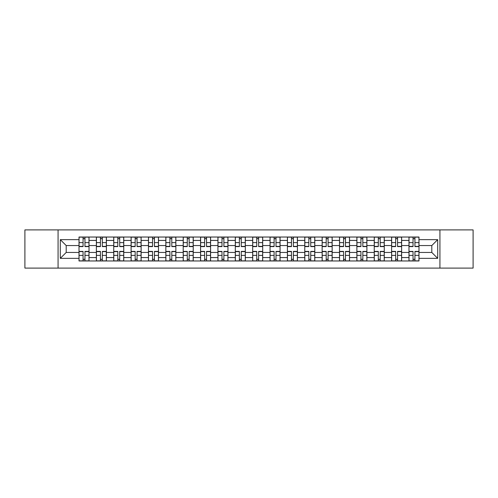<?xml version="1.0" encoding="UTF-8"?>
<svg xmlns="http://www.w3.org/2000/svg" width="498" height="498" viewBox="0 0 498 498"><rect width="100%" height="100%" fill="white"/><g stroke="black" fill="none" stroke-linecap="round" stroke-linejoin="round"><path stroke-width="0.75" d="M439.927 268.092L473.1 268.092L473.1 229.908L24.9 229.908L24.9 268.092L439.927 268.092L439.927 229.908M96.369 260.971L96.369 240.428L89.024 240.428L89.024 260.971M89.024 240.428L89.024 237.029M96.369 240.428L96.369 237.029M106.391 237.029L106.391 260.971M113.737 260.971L113.737 237.029M123.759 237.029L123.759 260.971M131.105 260.971L131.105 237.029M141.127 237.029L141.127 260.971M148.472 260.971L148.472 237.029M158.495 237.029L158.495 260.971M165.84 260.971L165.84 237.029M175.856 237.029L175.856 260.971M183.208 260.971L183.208 237.029M193.224 237.029L193.224 260.971M200.576 260.971L200.576 237.029M210.592 237.029L210.592 260.971M217.937 260.971L217.937 237.029M227.96 237.029L227.96 260.971M235.305 260.971L235.305 237.029M245.327 237.029L245.327 260.971M252.673 260.971L252.673 237.029M262.695 237.029L262.695 260.971M270.041 260.971L270.041 237.029M280.063 237.029L280.063 260.971M287.408 260.971L287.408 237.029M297.424 237.029L297.424 260.971M304.776 260.971L304.776 237.029M314.792 237.029L314.792 260.971M322.144 260.971L322.144 237.029M332.16 237.029L332.16 260.971M339.505 260.971L339.505 237.029M349.528 237.029L349.528 260.971M356.873 260.971L356.873 237.029M366.895 237.029L366.895 260.971M374.241 260.971L374.241 237.029M384.263 237.029L384.263 260.971M391.609 260.971L391.609 237.029M401.631 237.029L401.631 260.971M408.976 260.971L408.976 237.029M408.976 252.449L401.631 252.449M391.609 252.449L384.263 252.449M374.241 252.449L366.895 252.449M356.873 252.449L349.528 252.449M339.505 252.449L332.16 252.449M322.144 252.449L314.792 252.449M304.776 252.449L297.424 252.449M287.408 252.449L280.063 252.449M270.041 252.449L262.695 252.449M252.673 252.449L245.327 252.449M235.305 252.449L227.96 252.449M217.937 252.449L210.592 252.449M200.576 252.449L193.224 252.449M183.208 252.449L175.856 252.449M165.84 252.449L158.495 252.449M148.472 252.449L141.127 252.449M131.105 252.449L123.759 252.449M113.737 252.449L106.391 252.449M96.369 252.449L89.024 252.449M408.976 245.551L401.631 245.551M391.609 245.551L384.263 245.551M374.241 245.551L366.895 245.551M356.873 245.551L349.528 245.551M339.505 245.551L332.16 245.551M322.144 245.551L314.792 245.551M304.776 245.551L297.424 245.551M287.408 245.551L280.063 245.551M270.041 245.551L262.695 245.551M252.673 245.551L245.327 245.551M235.305 245.551L227.96 245.551M217.937 245.551L210.592 245.551M200.576 245.551L193.224 245.551M183.208 245.551L175.856 245.551M165.84 245.551L158.495 245.551M148.472 245.551L141.127 245.551M131.105 245.551L123.759 245.551M113.737 245.551L106.391 245.551M96.369 245.551L89.024 245.551M66.203 252.449L79.008 252.449L79.008 245.551L66.203 245.551L66.203 252.449L60.302 258.35L60.302 239.65L79.008 239.65L79.008 245.551M418.992 245.551L418.992 252.449L431.797 252.449L431.797 245.551L418.992 245.551L418.992 237.029L79.008 237.029L79.008 239.65M418.992 239.65L437.698 239.65L437.698 258.35L418.992 258.35L418.992 252.449M79.008 252.449L79.008 260.971L418.992 260.971L418.992 258.35M79.008 258.35L60.302 258.35M58.073 268.092L58.073 229.908M84.959 259.296L83.066 259.296M83.066 238.704L84.959 238.704M102.327 259.296L100.434 259.296M100.434 238.704L102.327 238.704M119.694 259.296L117.802 259.296M117.802 238.704L119.694 238.704M137.062 259.296L135.17 259.296M135.17 238.704L137.062 238.704M154.43 259.296L152.537 259.296M152.537 238.704L154.43 238.704M171.798 259.296L169.905 259.296M169.905 238.704L171.798 238.704M189.159 259.296L187.267 259.296M187.267 238.704L189.159 238.704M206.527 259.296L204.634 259.296M204.634 238.704L206.527 238.704M223.895 259.296L222.002 259.296M222.002 238.704L223.895 238.704M241.262 259.296L239.37 259.296M239.37 238.704L241.262 238.704M258.63 259.296L256.738 259.296M256.738 238.704L258.63 238.704M275.998 259.296L274.105 259.296M274.105 238.704L275.998 238.704M293.366 259.296L291.473 259.296M291.473 238.704L293.366 238.704M310.733 259.296L308.841 259.296M308.841 238.704L310.733 238.704M328.095 259.296L326.202 259.296M326.202 238.704L328.095 238.704M345.463 259.296L343.57 259.296M343.57 238.704L345.463 238.704M362.83 259.296L360.938 259.296M360.938 238.704L362.83 238.704M380.198 259.296L378.306 259.296M378.306 238.704L380.198 238.704M397.566 259.296L395.673 259.296M395.673 238.704L397.566 238.704M414.934 259.296L413.041 259.296M413.041 238.704L414.934 238.704M60.302 239.65L66.203 245.551M431.797 252.449L437.698 258.35M431.797 245.551L437.698 239.65M84.959 246.603L84.959 237.141L88.968 237.141L88.968 246.603L84.959 246.603M83.066 238.592L84.959 238.592M83.066 237.141L79.058 237.141L79.058 246.603L83.066 246.603L83.066 237.141L84.959 237.141M83.066 251.397L83.066 260.859L79.058 260.859L79.058 251.397L83.066 251.397M84.959 259.408L83.066 259.408M84.959 260.859L88.968 260.859L88.968 251.397L84.959 251.397L84.959 260.859L83.066 260.859M102.327 246.603L102.327 237.141L106.335 237.141L106.335 246.603L102.327 246.603M100.434 238.592L102.327 238.592M100.434 237.141L96.425 237.141L96.425 246.603L100.434 246.603L100.434 237.141L102.327 237.141M119.694 246.603L119.694 237.141L123.703 237.141L123.703 246.603L119.694 246.603M117.802 238.592L119.694 238.592M117.802 237.141L113.793 237.141L113.793 246.603L117.802 246.603L117.802 237.141L119.694 237.141M100.434 251.397L100.434 260.859L96.425 260.859L96.425 251.397L100.434 251.397M102.327 259.408L100.434 259.408M102.327 260.859L106.335 260.859L106.335 251.397L102.327 251.397L102.327 260.859L100.434 260.859M117.802 251.397L117.802 260.859L113.793 260.859L113.793 251.397L117.802 251.397M119.694 259.408L117.802 259.408M119.694 260.859L123.703 260.859L123.703 251.397L119.694 251.397L119.694 260.859L117.802 260.859M137.062 246.603L137.062 237.141L141.071 237.141L141.071 246.603L137.062 246.603M135.17 238.592L137.062 238.592M135.17 237.141L131.161 237.141L131.161 246.603L135.17 246.603L135.17 237.141L137.062 237.141M154.43 246.603L154.43 237.141L158.439 237.141L158.439 246.603L154.43 246.603M152.537 238.592L154.43 238.592M152.537 237.141L148.529 237.141L148.529 246.603L152.537 246.603L152.537 237.141L154.43 237.141M171.798 246.603L171.798 237.141L175.8 237.141L175.8 246.603L171.798 246.603M169.905 238.592L171.798 238.592M169.905 237.141L165.896 237.141L165.896 246.603L169.905 246.603L169.905 237.141L171.798 237.141M135.17 251.397L135.17 260.859L131.161 260.859L131.161 251.397L135.17 251.397M137.062 259.408L135.17 259.408M137.062 260.859L141.071 260.859L141.071 251.397L137.062 251.397L137.062 260.859L135.17 260.859M152.537 251.397L152.537 260.859L148.529 260.859L148.529 251.397L152.537 251.397M154.43 259.408L152.537 259.408M154.43 260.859L158.439 260.859L158.439 251.397L154.43 251.397L154.43 260.859L152.537 260.859M169.905 251.397L169.905 260.859L165.896 260.859L165.896 251.397L169.905 251.397M171.798 259.408L169.905 259.408M171.798 260.859L175.8 260.859L175.8 251.397L171.798 251.397L171.798 260.859L169.905 260.859M189.159 246.603L189.159 237.141L193.168 237.141L193.168 246.603L189.159 246.603M187.267 238.592L189.159 238.592M187.267 237.141L183.264 237.141L183.264 246.603L187.267 246.603L187.267 237.141L189.159 237.141M187.267 251.397L187.267 260.859L183.264 260.859L183.264 251.397L187.267 251.397M189.159 259.408L187.267 259.408M189.159 260.859L193.168 260.859L193.168 251.397L189.159 251.397L189.159 260.859L187.267 260.859M206.527 246.603L206.527 237.141L210.536 237.141L210.536 246.603L206.527 246.603M204.634 238.592L206.527 238.592M204.634 237.141L200.632 237.141L200.632 246.603L204.634 246.603L204.634 237.141L206.527 237.141M204.634 251.397L204.634 260.859L200.632 260.859L200.632 251.397L204.634 251.397M206.527 259.408L204.634 259.408M206.527 260.859L210.536 260.859L210.536 251.397L206.527 251.397L206.527 260.859L204.634 260.859M223.895 246.603L223.895 237.141L227.903 237.141L227.903 246.603L223.895 246.603M222.002 238.592L223.895 238.592M222.002 237.141L217.993 237.141L217.993 246.603L222.002 246.603L222.002 237.141L223.895 237.141M222.002 251.397L222.002 260.859L217.993 260.859L217.993 251.397L222.002 251.397M223.895 259.408L222.002 259.408M223.895 260.859L227.903 260.859L227.903 251.397L223.895 251.397L223.895 260.859L222.002 260.859M241.262 246.603L241.262 237.141L245.271 237.141L245.271 246.603L241.262 246.603M239.37 238.592L241.262 238.592M239.37 237.141L235.361 237.141L235.361 246.603L239.37 246.603L239.37 237.141L241.262 237.141M239.37 251.397L239.37 260.859L235.361 260.859L235.361 251.397L239.37 251.397M241.262 259.408L239.37 259.408M241.262 260.859L245.271 260.859L245.271 251.397L241.262 251.397L241.262 260.859L239.37 260.859M258.63 246.603L258.63 237.141L262.639 237.141L262.639 246.603L258.63 246.603M256.738 238.592L258.63 238.592M256.738 237.141L252.729 237.141L252.729 246.603L256.738 246.603L256.738 237.141L258.63 237.141M275.998 246.603L275.998 237.141L280.007 237.141L280.007 246.603L275.998 246.603M274.105 238.592L275.998 238.592M274.105 237.141L270.097 237.141L270.097 246.603L274.105 246.603L274.105 237.141L275.998 237.141M293.366 246.603L293.366 237.141L297.368 237.141L297.368 246.603L293.366 246.603M291.473 238.592L293.366 238.592M291.473 237.141L287.464 237.141L287.464 246.603L291.473 246.603L291.473 237.141L293.366 237.141M310.733 246.603L310.733 237.141L314.736 237.141L314.736 246.603L310.733 246.603M308.841 238.592L310.733 238.592M308.841 237.141L304.832 237.141L304.832 246.603L308.841 246.603L308.841 237.141L310.733 237.141M328.095 246.603L328.095 237.141L332.104 237.141L332.104 246.603L328.095 246.603M326.202 238.592L328.095 238.592M326.202 237.141L322.2 237.141L322.2 246.603L326.202 246.603L326.202 237.141L328.095 237.141M345.463 246.603L345.463 237.141L349.471 237.141L349.471 246.603L345.463 246.603M343.57 238.592L345.463 238.592M343.57 237.141L339.561 237.141L339.561 246.603L343.57 246.603L343.57 237.141L345.463 237.141M256.738 251.397L256.738 260.859L252.729 260.859L252.729 251.397L256.738 251.397M258.63 259.408L256.738 259.408M258.63 260.859L262.639 260.859L262.639 251.397L258.63 251.397L258.63 260.859L256.738 260.859M274.105 251.397L274.105 260.859L270.097 260.859L270.097 251.397L274.105 251.397M275.998 259.408L274.105 259.408M275.998 260.859L280.007 260.859L280.007 251.397L275.998 251.397L275.998 260.859L274.105 260.859M291.473 251.397L291.473 260.859L287.464 260.859L287.464 251.397L291.473 251.397M293.366 259.408L291.473 259.408M293.366 260.859L297.368 260.859L297.368 251.397L293.366 251.397L293.366 260.859L291.473 260.859M308.841 251.397L308.841 260.859L304.832 260.859L304.832 251.397L308.841 251.397M310.733 259.408L308.841 259.408M310.733 260.859L314.736 260.859L314.736 251.397L310.733 251.397L310.733 260.859L308.841 260.859M326.202 251.397L326.202 260.859L322.2 260.859L322.2 251.397L326.202 251.397M328.095 259.408L326.202 259.408M328.095 260.859L332.104 260.859L332.104 251.397L328.095 251.397L328.095 260.859L326.202 260.859M343.57 251.397L343.57 260.859L339.561 260.859L339.561 251.397L343.57 251.397M345.463 259.408L343.57 259.408M345.463 260.859L349.471 260.859L349.471 251.397L345.463 251.397L345.463 260.859L343.57 260.859M362.83 246.603L362.83 237.141L366.839 237.141L366.839 246.603L362.83 246.603M360.938 238.592L362.83 238.592M360.938 237.141L356.929 237.141L356.929 246.603L360.938 246.603L360.938 237.141L362.83 237.141M360.938 251.397L360.938 260.859L356.929 260.859L356.929 251.397L360.938 251.397M362.83 259.408L360.938 259.408M362.83 260.859L366.839 260.859L366.839 251.397L362.83 251.397L362.83 260.859L360.938 260.859M380.198 246.603L380.198 237.141L384.207 237.141L384.207 246.603L380.198 246.603M378.306 238.592L380.198 238.592M378.306 237.141L374.297 237.141L374.297 246.603L378.306 246.603L378.306 237.141L380.198 237.141M378.306 251.397L378.306 260.859L374.297 260.859L374.297 251.397L378.306 251.397M380.198 259.408L378.306 259.408M380.198 260.859L384.207 260.859L384.207 251.397L380.198 251.397L380.198 260.859L378.306 260.859M397.566 246.603L397.566 237.141L401.575 237.141L401.575 246.603L397.566 246.603M395.673 238.592L397.566 238.592M395.673 237.141L391.665 237.141L391.665 246.603L395.673 246.603L395.673 237.141L397.566 237.141M395.673 251.397L395.673 260.859L391.665 260.859L391.665 251.397L395.673 251.397M397.566 259.408L395.673 259.408M397.566 260.859L401.575 260.859L401.575 251.397L397.566 251.397L397.566 260.859L395.673 260.859M414.934 246.603L414.934 237.141L418.943 237.141L418.943 246.603L414.934 246.603M413.041 238.592L414.934 238.592M413.041 237.141L409.032 237.141L409.032 246.603L413.041 246.603L413.041 237.141L414.934 237.141M413.041 251.397L413.041 260.859L409.032 260.859L409.032 251.397L413.041 251.397M414.934 259.408L413.041 259.408M414.934 260.859L418.943 260.859L418.943 251.397L414.934 251.397L414.934 260.859L413.041 260.859M391.609 240.428L384.263 240.428M374.241 240.428L366.895 240.428M356.873 240.428L349.528 240.428M339.505 240.428L332.16 240.428M322.144 240.428L314.792 240.428M304.776 240.428L297.424 240.428M287.408 240.428L280.063 240.428M270.041 240.428L262.695 240.428M252.673 240.428L245.327 240.428M235.305 240.428L227.96 240.428M217.937 240.428L210.592 240.428M200.576 240.428L193.224 240.428M183.208 240.428L175.856 240.428M165.84 240.428L158.495 240.428M148.472 240.428L141.127 240.428M131.105 240.428L123.759 240.428M113.737 240.428L106.391 240.428M408.976 240.428L401.631 240.428M391.609 257.572L384.263 257.572M374.241 257.572L366.895 257.572M356.873 257.572L349.528 257.572M339.505 257.572L332.16 257.572M322.144 257.572L314.792 257.572M304.776 257.572L297.424 257.572M287.408 257.572L280.063 257.572M270.041 257.572L262.695 257.572M252.673 257.572L245.327 257.572M235.305 257.572L227.96 257.572M217.937 257.572L210.592 257.572M200.576 257.572L193.224 257.572M183.208 257.572L175.856 257.572M165.84 257.572L158.495 257.572M148.472 257.572L141.127 257.572M131.105 257.572L123.759 257.572M113.737 257.572L106.391 257.572M96.369 257.572L89.024 257.572M408.976 257.572L401.631 257.572M84.959 246.373L88.968 246.373M84.959 242.613L88.968 242.613M79.058 246.373L83.066 246.373M79.058 242.613L83.066 242.613M83.066 251.627L79.058 251.627M83.066 255.387L79.058 255.387M88.968 251.627L84.959 251.627M88.968 255.387L84.959 255.387M102.327 246.373L106.335 246.373M102.327 242.613L106.335 242.613M96.425 246.373L100.434 246.373M96.425 242.613L100.434 242.613M119.694 246.373L123.703 246.373M119.694 242.613L123.703 242.613M113.793 246.373L117.802 246.373M113.793 242.613L117.802 242.613M100.434 251.627L96.425 251.627M100.434 255.387L96.425 255.387M106.335 251.627L102.327 251.627M106.335 255.387L102.327 255.387M117.802 251.627L113.793 251.627M117.802 255.387L113.793 255.387M123.703 251.627L119.694 251.627M123.703 255.387L119.694 255.387M137.062 246.373L141.071 246.373M137.062 242.613L141.071 242.613M131.161 246.373L135.17 246.373M131.161 242.613L135.17 242.613M154.43 246.373L158.439 246.373M154.43 242.613L158.439 242.613M148.529 246.373L152.537 246.373M148.529 242.613L152.537 242.613M171.798 246.373L175.8 246.373M171.798 242.613L175.8 242.613M165.896 246.373L169.905 246.373M165.896 242.613L169.905 242.613M135.17 251.627L131.161 251.627M135.17 255.387L131.161 255.387M141.071 251.627L137.062 251.627M141.071 255.387L137.062 255.387M152.537 251.627L148.529 251.627M152.537 255.387L148.529 255.387M158.439 251.627L154.43 251.627M158.439 255.387L154.43 255.387M169.905 251.627L165.896 251.627M169.905 255.387L165.896 255.387M175.8 251.627L171.798 251.627M175.8 255.387L171.798 255.387M189.159 246.373L193.168 246.373M189.159 242.613L193.168 242.613M183.264 246.373L187.267 246.373M183.264 242.613L187.267 242.613M187.267 251.627L183.264 251.627M187.267 255.387L183.264 255.387M193.168 251.627L189.159 251.627M193.168 255.387L189.159 255.387M206.527 246.373L210.536 246.373M206.527 242.613L210.536 242.613M200.632 246.373L204.634 246.373M200.632 242.613L204.634 242.613M204.634 251.627L200.632 251.627M204.634 255.387L200.632 255.387M210.536 251.627L206.527 251.627M210.536 255.387L206.527 255.387M223.895 246.373L227.903 246.373M223.895 242.613L227.903 242.613M217.993 246.373L222.002 246.373M217.993 242.613L222.002 242.613M222.002 251.627L217.993 251.627M222.002 255.387L217.993 255.387M227.903 251.627L223.895 251.627M227.903 255.387L223.895 255.387M241.262 246.373L245.271 246.373M241.262 242.613L245.271 242.613M235.361 246.373L239.37 246.373M235.361 242.613L239.37 242.613M239.37 251.627L235.361 251.627M239.37 255.387L235.361 255.387M245.271 251.627L241.262 251.627M245.271 255.387L241.262 255.387M258.63 246.373L262.639 246.373M258.63 242.613L262.639 242.613M252.729 246.373L256.738 246.373M252.729 242.613L256.738 242.613M275.998 246.373L280.007 246.373M275.998 242.613L280.007 242.613M270.097 246.373L274.105 246.373M270.097 242.613L274.105 242.613M293.366 246.373L297.368 246.373M293.366 242.613L297.368 242.613M287.464 246.373L291.473 246.373M287.464 242.613L291.473 242.613M310.733 246.373L314.736 246.373M310.733 242.613L314.736 242.613M304.832 246.373L308.841 246.373M304.832 242.613L308.841 242.613M328.095 246.373L332.104 246.373M328.095 242.613L332.104 242.613M322.2 246.373L326.202 246.373M322.2 242.613L326.202 242.613M345.463 246.373L349.471 246.373M345.463 242.613L349.471 242.613M339.561 246.373L343.57 246.373M339.561 242.613L343.57 242.613M256.738 251.627L252.729 251.627M256.738 255.387L252.729 255.387M262.639 251.627L258.63 251.627M262.639 255.387L258.63 255.387M274.105 251.627L270.097 251.627M274.105 255.387L270.097 255.387M280.007 251.627L275.998 251.627M280.007 255.387L275.998 255.387M291.473 251.627L287.464 251.627M291.473 255.387L287.464 255.387M297.368 251.627L293.366 251.627M297.368 255.387L293.366 255.387M308.841 251.627L304.832 251.627M308.841 255.387L304.832 255.387M314.736 251.627L310.733 251.627M314.736 255.387L310.733 255.387M326.202 251.627L322.2 251.627M326.202 255.387L322.2 255.387M332.104 251.627L328.095 251.627M332.104 255.387L328.095 255.387M343.57 251.627L339.561 251.627M343.57 255.387L339.561 255.387M349.471 251.627L345.463 251.627M349.471 255.387L345.463 255.387M362.83 246.373L366.839 246.373M362.83 242.613L366.839 242.613M356.929 246.373L360.938 246.373M356.929 242.613L360.938 242.613M360.938 251.627L356.929 251.627M360.938 255.387L356.929 255.387M366.839 251.627L362.83 251.627M366.839 255.387L362.83 255.387M380.198 246.373L384.207 246.373M380.198 242.613L384.207 242.613M374.297 246.373L378.306 246.373M374.297 242.613L378.306 242.613M378.306 251.627L374.297 251.627M378.306 255.387L374.297 255.387M384.207 251.627L380.198 251.627M384.207 255.387L380.198 255.387M397.566 246.373L401.575 246.373M397.566 242.613L401.575 242.613M391.665 246.373L395.673 246.373M391.665 242.613L395.673 242.613M395.673 251.627L391.665 251.627M395.673 255.387L391.665 255.387M401.575 251.627L397.566 251.627M401.575 255.387L397.566 255.387M414.934 246.373L418.943 246.373M414.934 242.613L418.943 242.613M409.032 246.373L413.041 246.373M409.032 242.613L413.041 242.613M413.041 251.627L409.032 251.627M413.041 255.387L409.032 255.387M418.943 251.627L414.934 251.627M418.943 255.387L414.934 255.387"/></g></svg>
